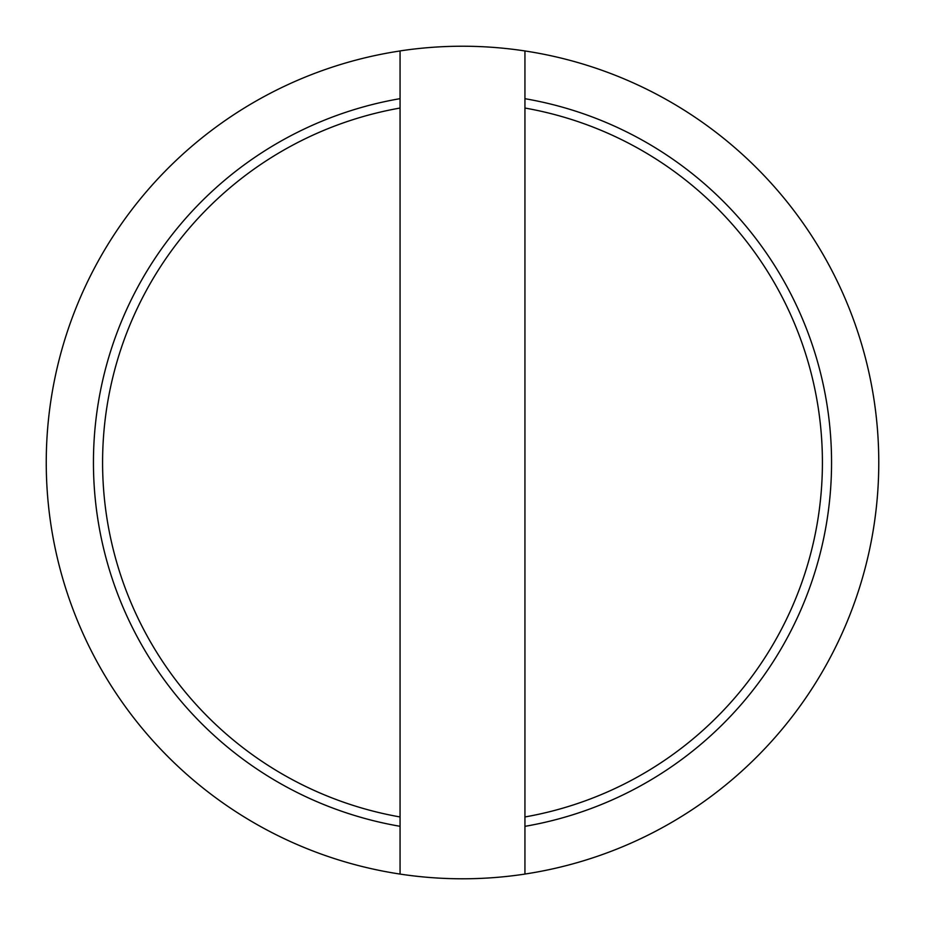 <?xml version="1.0" encoding="UTF-8"?>
<svg xmlns="http://www.w3.org/2000/svg" width="925" height="925" viewBox="0 0 925 925"><rect width="100%" height="100%" fill="white"/><g stroke="black" fill="none" stroke-linecap="round" stroke-linejoin="round"><path stroke-width="1.39" d="M400.062 826.407L400.062 98.593M400.062 874.079L400.062 826.303A369.156 369.156 0 0 1 400.062 98.663L400.062 50.921A416.25 416.25 0 0 1 524.938 50.956L524.938 98.698A369.156 369.156 0 0 1 524.938 826.337L524.938 874.079A416.25 416.25 0 0 1 46.25 462.5A416.25 416.25 0 0 1 400.062 50.956M524.938 98.593L524.938 826.407M524.938 816.96A359.917 359.917 0 0 0 524.938 108.04M400.062 108.04A359.917 359.917 0 0 0 400.062 816.96M524.938 50.956A416.25 416.25 0 0 1 524.938 874.044"/></g></svg>
